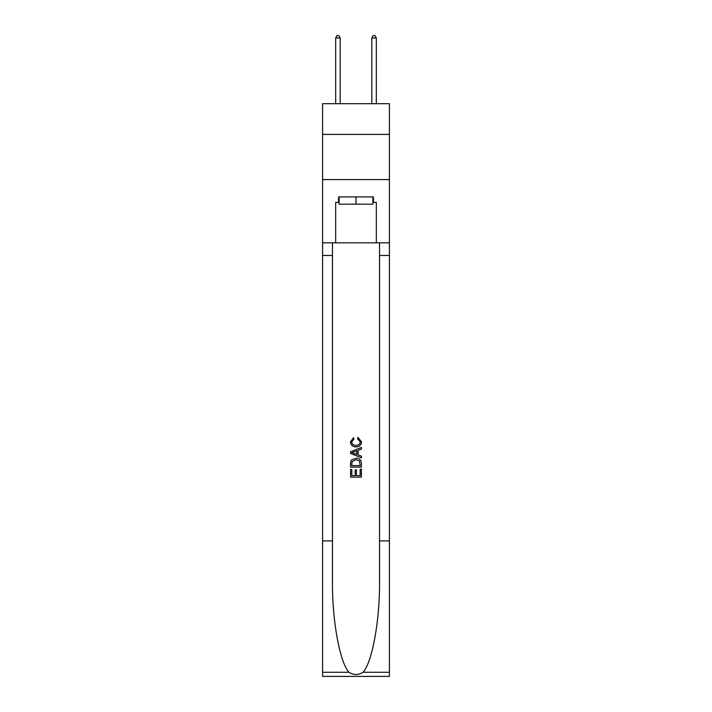 <?xml version="1.0" encoding="UTF-8"?>
<svg xmlns="http://www.w3.org/2000/svg" width="712" height="712" viewBox="0 0 712 712"><rect width="100%" height="100%" fill="white"/><g stroke="black" fill="none" stroke-linecap="round" stroke-linejoin="round"><path stroke-width="1.07" d="M389.42 134.417L389.42 103.712L322.58 103.712L322.58 134.417L389.42 134.417L389.42 179.584L322.58 179.584L322.58 134.417M372.892 196.93L372.892 204.157L339.108 204.157L339.108 196.93M356 196.93L356 204.157M360.165 469.217L360.165 475.616L356.409 475.616L360.165 475.616L360.165 469.217L361.411 469.217L361.411 477.138L350.571 477.138L350.58 469.502L350.571 477.138M355.163 469.92L355.163 475.616L351.826 475.616L355.163 475.616L355.163 469.92L356.409 469.92L356.409 475.616M351.505 459.934L350.731 461.518L351.505 459.934L355.938 458.243C359.4 458.225 361.233 459.899 361.411 463.254L361.411 467.134L350.58 467.134L350.58 463.432L350.571 467.134M357.949 437.399L357.593 438.921L357.949 437.399L361.554 441.823C361.26 445.151 359.382 446.825 355.911 446.851L355.911 446.851C352.582 446.771 350.758 445.107 350.438 441.849L353.588 437.675L353.917 439.206L351.683 441.93C352.013 444.27 353.419 445.401 355.911 445.32C358.447 445.454 359.907 444.332 360.308 441.965L357.593 438.921M362.987 672.279L389.42 672.279L389.42 676.4L322.58 676.4L322.58 540.906L332.468 540.906L332.468 581.188C331.988 619.689 339.802 662.703 349.013 672.279C353.668 675.252 358.323 675.252 362.987 672.279C372.198 662.703 380.012 619.689 379.532 581.188L379.532 242.819M350.571 451.755L350.571 453.473L361.411 457.78L350.58 453.473L350.58 451.755L361.411 447.447L350.571 451.755M379.532 540.906L389.42 540.906L389.42 179.584M322.58 540.906L322.58 179.584M332.468 242.819L332.468 540.906M389.42 672.279L389.42 540.906M322.58 242.819L335.672 242.819L335.672 202.35L339.108 202.35M372.892 202.35L373.435 202.35L373.435 196.93L338.565 196.93L338.565 202.35M373.435 202.35L376.328 202.35L376.328 242.819L389.42 242.819M335.672 242.819L376.328 242.819M361.411 447.447L361.411 449.067L358.083 450.304L358.083 454.923L361.411 456.161L361.411 457.78M353.828 453.357L356.828 454.461L356.828 450.767L351.826 452.618L353.828 453.357M356.828 450.767L356.828 454.461M350.58 463.432L350.731 461.518M359.4 460.815L360.165 465.603L359.4 460.815L355.911 459.774L352.048 461.616L351.826 465.603L360.165 465.603L351.826 465.603M350.58 469.502L351.826 469.502L351.826 475.616M340.194 103.712L340.194 37.95L335.672 37.95L335.672 103.712M335.672 37.95L337.034 35.6L338.841 35.6L340.194 37.95M376.328 103.712L376.328 37.95L371.806 37.95L371.806 103.712M371.806 37.95L373.159 35.6L374.966 35.6L376.328 37.95M379.532 255.466L389.42 255.466M332.468 255.466L322.58 255.466M322.58 672.279L349.013 672.279"/></g></svg>
